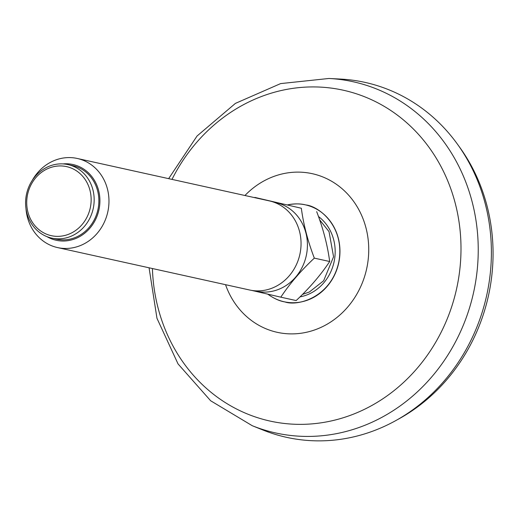 <?xml version="1.0" encoding="UTF-8"?>
<svg xmlns="http://www.w3.org/2000/svg" width="519" height="519" viewBox="0 0 519 519"><rect width="100%" height="100%" fill="white"/><g stroke="black" fill="none" stroke-linecap="round" stroke-linejoin="round"><path stroke-width="0.78" d="M285.203 301.987A49.61 44.958 -78.3 0 0 338.764 262.724A49.61 44.958 -78.3 0 0 305.853 204.96A49.61 44.958 -78.3 0 0 305.393 204.856A49.61 44.958 -78.3 0 0 287.682 204.856C294.584 203.584 300.488 203.584 305.393 204.856L305.853 204.96C318.9 206.153 345.297 226.628 338.81 261.978C331.271 297.303 297.789 306.56 284.937 301.935C279.637 301.124 273.902 298.529 267.746 294.143M328.916 78.473L340.47 79.07A181.76 164.731 102.5 0 1 366.719 82.774A181.76 164.731 102.5 0 1 483.007 309.558A181.76 164.731 102.5 0 1 262.945 430.017L252.221 425.697A179.827 162.979 -77.5 0 0 273.98 432.574A179.827 162.979 -77.5 0 0 473.159 294.344A179.827 162.979 -77.5 0 0 354.886 82.138A179.827 162.979 -77.5 0 0 328.916 78.473L280.623 83.598L235.425 103.378L197.071 135.997L168.649 178.653M267.966 294.195A49.61 44.958 -78.3 0 0 285.1 301.967M316.687 211.635C323.22 228.717 327.547 245.344 329.682 261.518C320.736 274.992 309.564 288.006 296.161 300.566L280.805 297.173C289.751 283.698 300.923 270.684 314.326 258.131C307.799 241.05 303.466 224.422 301.338 208.249L254.829 197.408L301.338 208.249M329.682 261.518L314.326 258.131M280.805 297.173L251.618 290.387M273.87 202.196A45.393 41.137 102.5 0 1 306.431 254.913A45.393 41.137 102.5 0 1 255.867 291.133A45.393 41.137 102.5 0 1 254.31 290.737M77.247 158.464L269.329 200.892A45.633 41.358 102.5 0 1 299.872 254.368A45.633 41.358 102.5 0 1 249.645 290.011L57.564 247.582A45.633 41.358 -77.5 0 0 107.738 212.174A45.633 41.358 -77.5 0 0 77.668 158.555A45.633 41.358 -77.5 0 0 77.247 158.464A45.633 41.358 -77.5 0 0 32.159 180.554M25.969 208.547A45.633 41.358 -77.5 0 0 57.142 247.485A45.633 41.358 -77.5 0 0 57.564 247.582M46.944 236.638A38.789 35.156 -77.5 0 0 97.313 215.45A38.789 35.156 -77.5 0 0 73.302 164.601A38.789 35.156 -77.5 0 0 63.007 163.913M67.995 164.594L72.699 165.632A37.647 34.118 102.5 0 1 97.896 209.754A37.647 34.118 102.5 0 1 56.461 239.155L51.751 238.117A37.647 34.118 -77.5 0 0 93.148 208.91A37.647 34.118 -77.5 0 0 68.339 164.672A37.647 34.118 -77.5 0 0 67.995 164.594A37.647 34.118 -77.5 0 0 26.599 193.801A37.647 34.118 -77.5 0 0 51.4 238.039A37.647 34.118 -77.5 0 0 51.751 238.117M66.886 166.69A35.363 32.055 -77.5 0 0 27.916 212.076A35.363 32.055 -77.5 0 0 81.989 224.675A35.363 32.055 -77.5 0 0 66.886 166.69M458.342 145.45A178.426 161.707 102.5 0 1 397.814 419.469M225.538 284.684A81.23 73.614 -77.5 0 0 276.484 332.154A81.23 73.614 -77.5 0 0 366.544 230.189A81.23 73.614 -77.5 0 0 244.949 195.507M152.417 268.531A169.434 153.559 -77.5 0 0 268.544 420.727A169.434 153.559 -77.5 0 0 452.341 304.692A169.434 153.559 -77.5 0 0 370.073 99.071A169.434 153.559 -77.5 0 0 171.997 179.392M299.982 296.894A44.362 40.203 -78.3 0 0 333.931 262.523A44.362 40.203 -78.3 0 0 318.491 216.54M149.07 267.791L156.972 318.309L178.036 363.91L210.662 400.772L252.221 425.697M302.48 294.429L309.356 292.002L323.635 280.766L333.568 256.775L329.027 231.623L319.639 219.803"/></g></svg>
